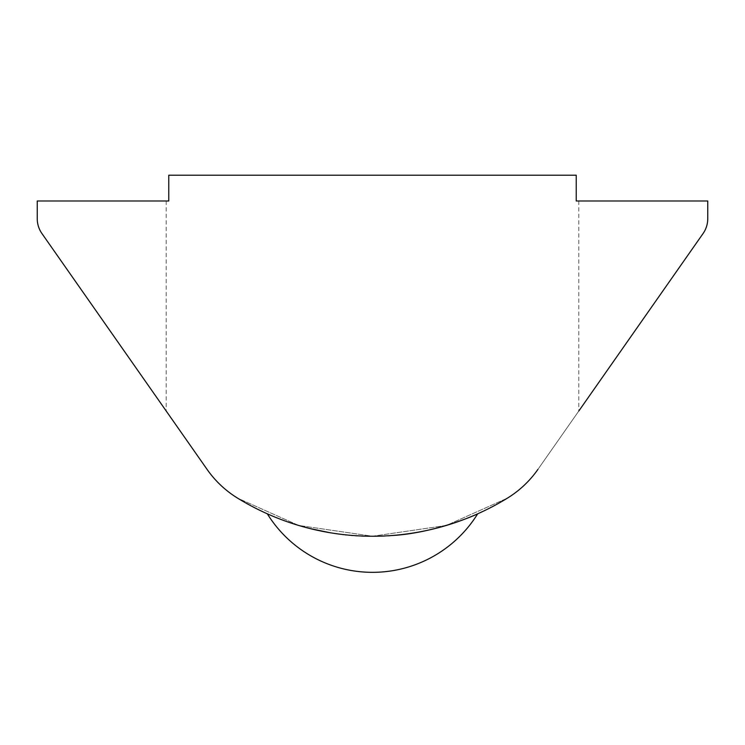 <?xml version="1.0" encoding="UTF-8"?>
<svg xmlns="http://www.w3.org/2000/svg" width="745" height="745" viewBox="0 0 745 745"><rect width="100%" height="100%" fill="white"/><g stroke="black" fill="none" stroke-linecap="round" stroke-linejoin="round"><path stroke-width="0.56" stroke-dasharray="3.73 2.79" d="M237.646 498.172A257.882 257.882 0 0 0 507.354 498.172A103.155 103.155 0 0 0 537.909 469.415L703.084 233.511A25.786 25.786 0 0 0 707.75 218.723L707.75 200.992L576.23 200.992L576.23 175.205L576.23 200.992L578.809 200.992L576.23 200.992L576.23 175.205L168.77 175.205L168.77 200.992L168.77 175.205L576.23 175.205L168.77 175.205L168.77 200.992L37.25 200.992L37.25 218.723A25.786 25.786 0 0 0 41.916 233.511L207.091 469.415A103.155 103.155 0 0 0 237.646 498.172L298.643 525.439L372.5 536.242L446.357 525.439L507.354 498.172C519.6 490.592 529.788 481.009 537.909 469.415C529.788 481.009 519.6 490.592 507.354 498.172L446.357 525.439L372.5 536.242L298.643 525.439L237.646 498.172C225.4 490.592 215.212 481.009 207.091 469.415L166.191 411.007L207.091 469.415C215.212 481.009 225.4 490.592 237.646 498.172M390.436 535.618C369.688 536.987 349.517 536.018 329.933 532.703M310.134 528.587C293.577 524.098 281.331 520.047 273.415 516.443M267.315 513.808C267.529 514.637 321.877 537.909 372.5 536.242C423.123 537.909 477.471 514.637 477.685 513.808M578.809 200.992L578.809 411.007L537.909 469.415M166.191 200.992L166.191 411.007"/><path stroke-width="1.12" d="M273.415 516.443L267.315 513.808A123.782 123.782 0 0 0 477.685 513.808C477.703 514.097 434.773 533.457 390.436 535.618M329.933 532.703L310.134 528.587M537.909 469.415A103.155 103.155 0 0 1 507.354 498.172A257.882 257.882 0 0 1 237.646 498.172A103.155 103.155 0 0 1 207.091 469.415L41.916 233.511A25.786 25.786 0 0 1 37.25 218.723L37.25 200.992L168.77 200.992L168.77 175.205L576.23 175.205L576.23 200.992L707.75 200.992L707.75 218.723A25.786 25.786 0 0 1 703.084 233.511L578.809 411.007"/></g></svg>
